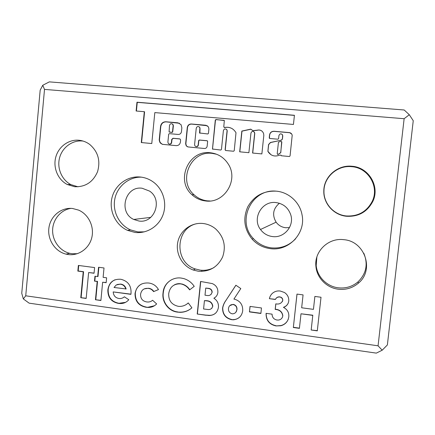 <?xml version="1.0" encoding="UTF-8"?>
<svg xmlns="http://www.w3.org/2000/svg" width="435" height="435" viewBox="0 0 435 435"><rect width="100%" height="100%" fill="white"/><g stroke="black" fill="none" stroke-linecap="round" stroke-linejoin="round"><path stroke-width="0.65" d="M169.449 132.126L172.075 132.43L172.722 131.876L173.375 125.807L172.994 124.453L172.178 123.861M173.141 125.71L172.76 124.356C171.259 123.23 170.177 123.573 169.509 125.383L169.084 131.919L171.836 132.343L172.488 131.783L173.141 125.71M282.288 134.48L282.766 135.943L282.489 138.52C282.228 139.793 281.445 140.434 280.156 140.445L270.44 142.473L268.542 144.561L267.889 151.407C270.69 155.73 274.539 156.997 279.439 155.203L280.901 155.083L281.461 155.773L289.362 156.513L290.058 155.947L292.2 135.312C291.885 133.844 290.999 132.947 289.536 132.621L274.099 131.267C271.418 131.288 269.885 132.631 269.488 135.301L269.249 138.031L269.782 138.471L277.9 139.205L278.596 138.629L278.927 135.524C280.064 133.376 281.309 133.289 282.658 135.263L282.413 138.433C282.146 139.711 281.369 140.353 280.075 140.364M291.684 134.002L289.536 132.621M276.464 191.172C263.659 190.59 254.1 195.81 247.787 206.837C242.725 218.462 244.176 229.245 252.148 239.174C257.052 244.519 263.115 247.673 270.32 248.635C288.726 251.468 306.066 233.165 302.021 214.732C299.851 202.351 288.883 192.303 276.464 191.172M295.599 238.804C288.916 245.731 280.803 248.744 271.255 247.847C264.154 246.901 258.178 243.796 253.339 238.532C236.341 221.241 251.419 188.882 275.768 191.112M140.472 177.04C127.564 175.648 114.981 184.946 111.953 197.892C108.815 210.817 115.694 225.178 127.596 230.392L135.051 232.442C146.638 233.861 158.443 226.657 162.826 215.325C167.247 204.015 163.576 190.144 154.213 182.705C150.124 179.486 145.546 177.6 140.472 177.04M144.393 231.85L137.857 231.915L130.5 229.892C119.032 224.862 112.235 211.231 114.878 198.692C117.434 186.131 129.059 176.659 141.544 177.17M352.051 166.262C337.62 164.566 323.781 176.751 323.809 190.873C323.303 203.417 333.65 215.091 346.467 216.266C358.478 216.913 367.271 211.943 372.844 201.372C380.174 186.49 368.733 167.296 352.051 166.262M346.287 215.95C333.661 214.787 323.466 203.292 323.966 190.932C323.939 177.018 337.571 165.017 351.784 166.692C368.217 167.709 379.483 186.615 372.268 201.274C366.781 211.687 358.119 216.581 346.287 215.95M343.851 239.685C328.349 237.499 313.945 251.539 315.935 266.601C316.936 277.954 326.701 287.872 338.316 289.21C345.907 290.042 352.589 288.03 358.369 283.18C374.66 270.178 364.911 241.137 343.851 239.685M363.807 253.241C368.249 264.121 366.319 273.664 358.01 281.858C352.317 286.643 345.733 288.622 338.256 287.807C326.815 286.496 317.191 276.725 316.207 265.546L316.859 257.014M210.388 152.767C188.627 149.694 175.278 180.492 191.96 194.711C195.793 198.251 200.296 200.328 205.456 200.943C224.145 203.863 238.994 180.063 228.228 164.006C223.981 157.426 218.033 153.68 210.388 152.767M210.013 200.986L207.31 200.856C202.221 200.252 197.784 198.202 193.999 194.711C177.545 180.699 190.715 150.341 212.171 153.376L216.625 154.251M203.15 223.508C191.498 222.116 180.155 230.485 177.806 242.039C175.343 253.567 182.27 266.122 193.325 270.043L198.268 271.233C209.485 271.94 217.609 267.177 222.628 256.938C226.265 246.069 223.894 236.689 215.526 228.805C211.878 225.836 207.751 224.068 203.15 223.508M213.955 267.574C209.643 269.869 205.064 270.722 200.214 270.14L195.342 268.971C174.049 262.446 175.098 228.13 196.799 223.655M78.985 140.249C68.627 139.227 58.469 146.725 55.734 157.28C52.918 167.812 57.926 179.698 67.224 184.478L74.635 186.724C85.39 187.121 93.03 182.107 97.554 171.684C100.67 160.673 98.022 151.565 89.615 144.36C86.407 142.011 82.862 140.641 78.985 140.249M78.034 186.811L70.921 184.619C61.743 179.905 56.8 168.182 59.579 157.796C62.287 147.394 72.308 139.999 82.536 141.011L83.128 141.076M72.602 208.495C61.34 207.136 50.531 215.999 48.932 227.722C47.197 239.424 54.989 251.522 66.022 254.132L68.29 254.551C78.795 255.959 89.3 248.407 91.828 237.483C94.444 226.581 88.55 214.39 78.648 210.127L72.602 208.495M77.31 253.708L71.96 253.73L69.72 253.317C59.747 250.935 52.287 240.713 52.624 229.995C52.885 219.273 60.916 209.773 71.025 208.376M138.928 221.018L133.73 219.452C118.021 212.459 125.177 185.62 142.142 188.246L149.564 191.095C163.103 199.828 154.545 223.682 138.928 221.018M272.462 236.558C267.481 235.879 263.49 233.524 260.489 229.501C251.734 218.375 262.022 200.475 276.1 202.585C283.343 203.7 288.209 207.718 290.694 214.645C294.571 225.885 284.115 238.353 272.462 236.558M279.368 203.265C273.044 208.664 271.957 214.972 276.116 222.182C278.492 225.352 281.646 227.206 285.588 227.728L289.487 227.608M293.342 327.501L296.98 294.093L303.07 294.892L301.662 307.779L313.445 309.367L314.869 296.436L321.014 297.246L317.294 330.861L311.172 330.002L312.781 315.386L301.004 313.782L299.41 328.349L293.342 327.501L297.018 294.098M227.048 130.913L225.096 149.819L225.64 150.499L233.562 151.244L234.237 150.684L235.998 132.729C233.361 128.358 229.533 126.607 224.52 127.477L223.786 126.819L224.335 120.538L215.967 119.527L215.298 120.093L212.47 149.031L220.779 150.042L221.453 149.477L223.394 130.592C224.237 128.651 225.39 128.412 226.858 129.875L227.206 131.011L225.254 149.89L225.553 150.483M254.654 133.366L252.588 153.038L261.87 153.914L263.827 135.383L263.594 133.523C262.343 130.603 260.163 129.505 257.058 130.217L252.893 130.652L250.761 129.135L241.838 131.065L239.68 151.82L248.891 152.69L250.951 133.039C251.925 130.995 253.126 130.826 254.557 132.528L254.774 133.458L252.719 153.049M249.434 311.906L250.016 306.409L261.473 307.969L260.88 313.483L249.434 311.906L250.12 306.419M206.25 315.288L197.218 314.021L200.557 281.456L212.236 283.576C216.135 285.251 218.017 288.188 217.886 292.391C217.538 295.044 216.2 296.996 213.873 298.247C217.234 300.411 218.751 303.461 218.435 307.393C217.451 312.64 214.325 315.348 209.05 315.511L197.218 314.021M148.737 283.016L149.656 283.163C153.533 283.924 156.475 286.072 158.481 289.607L153.566 291.608C152.293 289.797 150.602 288.731 148.487 288.416L148.232 288.378C143.92 288.035 141.37 290.02 140.576 294.332C140.483 298.584 142.484 301.112 146.579 301.917L147.275 301.988C149.303 302.173 151.075 301.591 152.593 300.248L156.649 303.929C154.208 306.425 151.239 307.588 147.753 307.42L146.16 307.279C138.727 305.849 135.013 301.265 135.019 293.538C136.568 286.002 141.141 282.494 148.737 283.016M97.663 276.616L98.56 267.259L104.014 267.971L103.117 277.34L106.629 277.813L106.156 282.701L102.644 282.228L100.893 300.514L95.45 299.748L97.201 281.488L94.482 281.124L94.944 276.252L98 276.497L98.881 267.302M404.131 118.711L44.511 89.398L25.73 295.805L378.064 345.809L404.131 118.711L409.291 114.731L413.25 120.702L387.373 344.955L382.191 350.213L376.313 353.122L29.134 303.162L23.327 298.921L21.75 293.277L40.178 90.17L42.739 85.276L49.329 81.878L404.202 109.995L409.291 114.731M131.027 293.266L130.902 294.348L113.192 291.912C113.491 295.615 115.384 297.801 118.88 298.486L119.331 298.535C121.251 298.655 122.936 298.078 124.388 296.8L128.793 299.72C126.362 302.51 123.312 303.771 119.641 303.505L118.342 303.374C111.213 301.868 107.711 297.366 107.842 289.862C109.049 282.505 113.247 278.965 120.43 279.237L121.316 279.384C128.173 281.276 131.413 285.898 131.027 293.266M181.27 278.079L183.63 278.552C188.05 279.846 191.585 282.445 194.222 286.35L189.6 289.884C187.615 286.964 184.973 285.039 181.683 284.104L180.46 283.876C173.81 283.674 169.895 286.915 168.715 293.598C168.437 300.547 171.635 304.788 178.296 306.322L179.323 306.419C182.743 306.457 185.729 305.294 188.273 302.923L191.9 307.833C188.513 310.802 184.592 312.303 180.139 312.33L177.736 312.129C168.617 311.373 161.619 301.923 163.06 292.842C163.511 283.631 172.374 276.687 181.27 278.079M225.857 300.536L235.873 285.224L240.805 288.563L233.905 299.084L234.644 299.215C240.289 301.015 242.975 304.897 242.692 310.856C241.811 316.131 238.744 319.111 233.503 319.796L231.594 319.692C225.537 318.202 222.535 314.32 222.589 308.045C223.084 305.288 224.172 302.782 225.857 300.536L235.911 285.251M279.623 297.018C277.65 296.898 276.236 297.719 275.382 299.481L269.39 298.682C269.852 296.48 270.918 294.642 272.576 293.163C274.817 291.358 277.394 290.651 280.309 291.042L284.463 292.499C287.524 294.577 288.96 297.42 288.758 301.031C288.269 304.19 286.518 306.316 283.495 307.409C287.356 309.399 289.123 312.52 288.802 316.783C288.073 321.443 285.436 324.428 280.896 325.755L275.997 325.929C269.238 324.45 265.932 320.252 266.084 313.336L272.065 314.157C272.185 317.403 273.816 319.361 276.97 320.019L278.411 320.062C280.879 319.703 282.331 318.317 282.772 315.892C282.097 311.895 279.569 309.731 275.186 309.405L275.785 303.864C279.134 304.495 281.434 303.407 282.674 300.607C282.772 299.133 282.157 298.051 280.831 297.35L279.705 296.866C277.927 296.735 276.584 297.42 275.67 298.927M136.117 111.001L144.311 111.703L141.299 142.555L151.772 143.539L154.816 112.6L293.446 124.453L294.43 115.286L136.971 102.214L136.117 111.001M199.85 128.499L199.534 132.996L207.783 133.964L208.452 133.404L208.903 128.967L208.441 126.862L205.934 125.275L191.373 123.997C189.105 124.029 187.741 125.193 187.284 127.482L185.642 143.789L186.256 145.91L188.17 146.954L204.461 148.493C205.945 148.482 206.842 147.726 207.142 146.236L207.636 141.397L207.098 140.722L199.284 140.005L198.626 140.565L198.181 144.958C197.495 146.753 196.419 147.073 194.94 145.926L194.586 144.627L196.25 128.178C196.99 126.329 198.094 126.036 199.567 127.297L200.046 128.597L199.882 133.246M167.888 142.125L168.677 134.203L169.324 133.648L178.192 134.453C180.008 134.431 181.096 133.501 181.466 131.664L181.857 127.749L181.009 124.579L177.915 122.822L165.909 121.767C162.929 121.816 161.146 123.355 160.553 126.378L159.199 140.048L159.846 142.278L160.64 143.273L162.625 144.36L176.175 145.638C178.535 145.616 179.949 144.409 180.427 142.022L180.607 140.195L180.351 139.298L179.546 138.863L173.038 138.265L171.733 139.374L171.423 142.457C170.825 144.164 169.797 144.529 168.34 143.539L167.888 142.125M77.838 271.097L78.371 265.437L94.596 267.563L94.052 273.251L88.631 272.533L86.168 298.448L80.774 297.692L83.226 271.815L77.838 271.097L78.197 270.994L78.713 265.481M42.739 85.276L44.511 89.398M25.73 295.805L23.327 298.921M382.191 350.213L378.064 345.809M106.173 282.532L102.644 282.228M100.909 300.319L95.45 299.748M95.787 299.601L97.532 281.369L97.201 281.488M97.532 281.369L94.482 281.124M94.819 281.005L95.27 276.296M130.924 294.169L113.192 291.912M122.871 297.839L124.453 296.844M125.617 302.341L118.342 303.374M118.646 303.222C111.529 301.716 108.032 297.219 108.163 289.732L107.842 289.862M108.163 289.732C108.652 285.028 110.941 281.711 115.03 279.77M120.707 284.082L116.286 284.947L114.019 287.481L126.123 288.954C125.323 286.138 123.518 284.512 120.707 284.082L117.238 284.501M125.824 289.085C125.024 286.268 123.219 284.642 120.403 284.207M158.47 289.579L153.566 291.608M153.827 291.466C152.554 289.661 150.863 288.595 148.754 288.285L148.232 288.378M148.498 288.242L144.197 288.889M151.543 301.053L152.636 300.286M154.452 305.751L148.02 307.262L146.16 307.279M146.432 307.115C139.004 305.685 135.296 301.118 135.301 293.402L135.019 293.538M135.301 293.402C135.829 289.041 137.982 285.882 141.756 283.93M189.796 289.732C187.817 286.823 185.185 284.903 181.906 283.973L180.46 283.876M180.683 283.75C178.388 283.43 176.246 283.827 174.256 284.947M187.387 303.614L188.279 302.929M191.895 307.828C188.562 310.704 184.717 312.145 180.362 312.161L177.736 312.129M177.958 311.96C168.856 311.204 161.869 301.77 163.304 292.701L163.06 292.842M163.304 292.701C163.886 286.882 166.643 282.565 171.575 279.748M197.419 313.847L200.736 281.478M215.526 297.078L214.08 298.122M215.88 312.901C214.015 314.625 211.801 315.435 209.23 315.331L206.435 315.114M211.763 308.41L212.829 306.202C212.253 302.591 209.98 300.743 206.005 300.661L204.439 300.628L203.58 308.986L207.272 309.426C210.105 309.927 211.894 308.91 212.65 306.365C212.079 302.749 209.8 300.9 205.82 300.813L204.439 300.628M210.937 294.582L212.171 292.26C212.117 290.096 210.997 288.802 208.811 288.378L205.733 288.073L204.999 295.191L206.533 295.398C209.382 296.001 211.203 295.001 211.997 292.402C211.937 290.237 210.817 288.943 208.626 288.514L205.733 288.073M240.778 315.897C238.935 318.159 236.558 319.399 233.649 319.611L231.594 319.692M231.741 319.513C225.694 318.023 222.698 314.146 222.753 307.882L222.589 308.045M222.753 307.882C223.247 305.125 224.335 302.624 226.015 300.378M235.873 312.243L236.983 309.546C237.124 306.762 235.862 305.033 233.198 304.364L229.762 305.658M236.841 309.715C236.983 306.925 235.716 305.196 233.051 304.527C230.392 304.516 228.859 305.865 228.462 308.562C228.315 311.286 229.528 313.026 232.1 313.793L232.665 313.825C235.096 313.564 236.493 312.194 236.841 309.715L236.983 309.546M260.902 313.298L249.554 311.737M275.458 299.329L269.39 298.682M288.226 303.13C287.258 305.142 285.708 306.512 283.571 307.246L283.495 307.409M288.253 319.257C286.861 322.525 284.436 324.624 280.977 325.559L275.997 325.929M276.084 325.739C269.412 324.298 266.106 320.171 266.182 313.352M282.462 317.169L282.772 315.892M282.848 315.712C282.174 311.721 279.651 309.562 275.273 309.231L275.186 309.405M275.273 309.231L275.85 303.864M282.44 301.493L282.674 300.607M282.755 300.449C282.848 298.981 282.233 297.893 280.907 297.197L279.705 296.866M281.195 155.681L280.901 155.083M280.156 140.445L270.532 142.555L268.64 144.632L267.944 151.375L270.983 154.74M289.601 132.713L274.191 131.359C271.511 131.381 269.977 132.724 269.586 135.388L269.483 138.363M277.514 154.365L278.112 154.479L280.776 152.728L281.684 141.641M278.922 141.902L278.416 142.462L277.215 153.762L278.03 154.42L280.695 152.669L281.826 142.109L281.07 141.435L278.922 141.902M254.024 131.756L254.774 133.458M262.147 131.261C260.663 130.076 259.004 129.76 257.172 130.315L253.012 130.745L250.886 129.233L241.98 131.158L239.821 151.837M226.26 129.195L227.016 129.973L227.206 131.011M224.21 120.37L216.135 119.641L215.472 120.207L212.552 148.694L212.856 149.292M232.535 128.88C230.104 127.39 227.483 126.955 224.683 127.575L224.155 127.45M314.88 296.442L313.445 309.367M317.322 330.654L311.172 330.002M311.204 329.795L312.781 315.386M312.814 315.206L301.004 313.782M299.432 328.148L293.402 327.299M294.419 115.4L137.253 102.35L136.411 111.028M137.253 102.35L136.971 102.214M144.311 111.703L144.583 111.822L141.576 142.582M198.969 126.726L199.763 127.401L200.046 128.597M207.364 140.815L199.486 140.086L198.822 140.646L198.376 145.034C198.034 146.388 197.202 146.899 195.886 146.579M207.288 125.71L191.579 124.1C189.312 124.133 187.953 125.296 187.496 127.58L185.859 143.865L186.474 145.981L187.681 146.867M179.943 138.972L173.271 138.346L171.966 139.456L171.662 142.533C171.336 143.855 170.531 144.371 169.253 144.083M179.437 123.252L166.154 121.876C163.179 121.92 161.396 123.458 160.803 126.476L159.449 140.124L160.096 142.354L162.211 144.29M94.069 273.098L88.631 272.533M86.184 298.258L80.774 297.692M81.127 297.551L83.574 271.706L83.226 271.815M83.574 271.706L78.197 270.994M201.873 270.293L201.758 271.418M253.339 238.532L252.148 239.174M130.5 229.892L127.596 230.392M316.207 265.546L315.935 266.601M193.999 194.711L191.96 194.711M195.342 268.971L193.325 270.043M70.921 184.619L67.224 184.478M69.72 253.317L66.022 254.132M150.749 217.369L133.73 219.452M276.116 222.182L260.489 229.501M358.01 281.858L358.369 283.18M372.268 201.274L372.844 201.372M119.641 303.505L119.946 303.353"/></g></svg>
